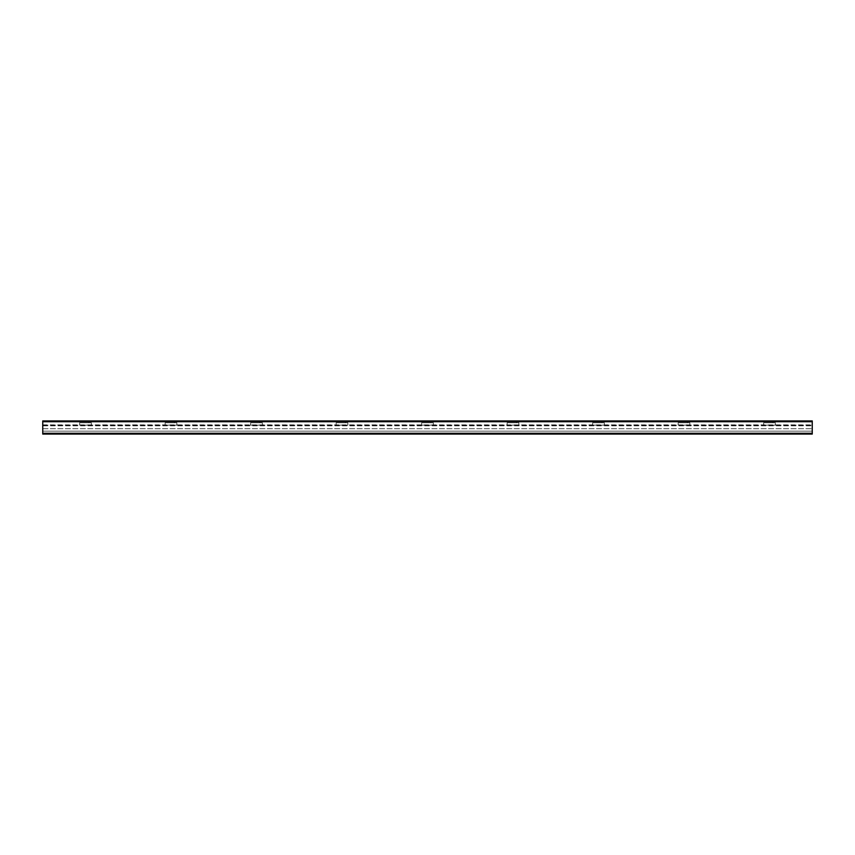 <?xml version="1.0" encoding="UTF-8"?>
<svg xmlns="http://www.w3.org/2000/svg" width="855" height="855" viewBox="0 0 855 855"><rect width="100%" height="100%" fill="white"/><g stroke="black" fill="none" stroke-linecap="round" stroke-linejoin="round"><path stroke-width="0.64" stroke-dasharray="4.28 3.21" d="M775.378 422.798L763.622 422.798L775.378 422.798L775.378 425.149L763.622 425.149L775.378 425.149M766.08 422.798L772.92 422.798L766.08 422.798L766.08 420.927L772.92 420.927L772.92 422.798M772.92 420.927L766.08 420.927M689.878 422.798L678.122 422.798L689.878 422.798L689.878 425.149L678.122 425.149L689.878 425.149M680.58 422.798L687.42 422.798L680.58 422.798L680.58 420.927L687.42 420.927L687.42 422.798M687.42 420.927L680.58 420.927M604.378 422.798L592.622 422.798L604.378 422.798L604.378 425.149L592.622 425.149L604.378 425.149M595.08 422.798L601.92 422.798L595.08 422.798L595.08 420.927L601.92 420.927L601.92 422.798M601.92 420.927L595.08 420.927M518.878 422.798L507.122 422.798L518.878 422.798L518.878 425.149L507.122 425.149L518.878 425.149M509.58 422.798L516.42 422.798L509.58 422.798L509.58 420.927L516.42 420.927L516.42 422.798M516.42 420.927L509.58 420.927M433.378 422.798L421.622 422.798L433.378 422.798L433.378 425.149L421.622 425.149L433.378 425.149M424.08 422.798L430.92 422.798L424.08 422.798L424.08 420.927L430.92 420.927L430.92 422.798M430.92 420.927L424.08 420.927M347.878 422.798L336.122 422.798L347.878 422.798L347.878 425.149L336.122 425.149L347.878 425.149M338.58 422.798L345.42 422.798L338.58 422.798L338.58 420.927L345.42 420.927L345.42 422.798M345.42 420.927L338.58 420.927M262.378 422.798L250.622 422.798L262.378 422.798L262.378 425.149L250.622 425.149L262.378 425.149M253.08 422.798L259.92 422.798L253.08 422.798L253.08 420.927L259.92 420.927L259.92 422.798M259.92 420.927L253.08 420.927M176.878 422.798L165.122 422.798L176.878 422.798L176.878 425.149L165.122 425.149L176.878 425.149M167.58 422.798L174.42 422.798L167.58 422.798L167.58 420.927L174.42 420.927L174.42 422.798M174.42 420.927L167.58 420.927M91.378 422.798L79.622 422.798L91.378 422.798L91.378 425.149L79.622 425.149L91.378 425.149M82.08 422.798L88.92 422.798L82.08 422.798L82.08 420.927L88.92 420.927L88.92 422.798M88.92 420.927L82.08 420.927M812.25 420.927L812.25 434.073L812.25 424.882L812.25 434.073L42.75 434.073L42.75 420.927L812.25 420.927M42.75 434.073L812.25 434.073L42.75 434.073L42.75 433.068L42.75 434.073M42.75 431.155L42.75 428.697L42.75 431.155L812.25 431.155L42.75 431.155M42.75 425.833L42.75 428.697L42.75 425.149L42.75 425.833L812.25 425.833L42.75 425.833M42.75 425.149L812.25 425.149L42.75 425.149M42.75 421.729L812.25 421.729M42.75 433.271L812.25 433.271M42.75 433.068L812.25 433.068L42.75 433.068M42.75 428.697L812.25 428.697L42.75 428.697M763.622 422.798L763.622 425.149M678.122 422.798L678.122 425.149M592.622 422.798L592.622 425.149M507.122 422.798L507.122 425.149M421.622 422.798L421.622 425.149M336.122 422.798L336.122 425.149M250.622 422.798L250.622 425.149M165.122 422.798L165.122 425.149M79.622 422.798L79.622 425.149M42.75 424.882L812.25 424.882"/><path stroke-width="1.28" d="M42.75 434.073L812.25 434.073L812.25 420.927L42.75 420.927L42.75 434.073M42.75 433.271L812.25 433.271M42.75 421.729L812.25 421.729"/></g></svg>
